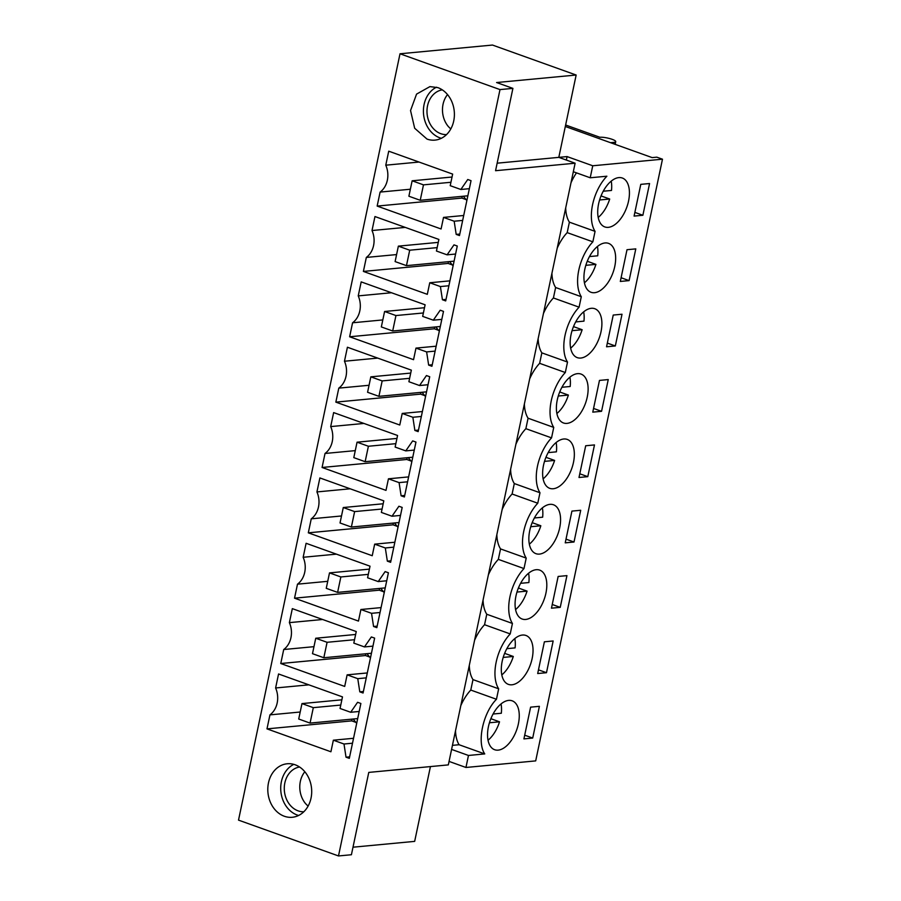<?xml version="1.0" encoding="UTF-8"?>
<svg xmlns="http://www.w3.org/2000/svg" width="901" height="901" viewBox="0 0 901 901"><rect width="100%" height="100%" fill="white"/><g stroke="black" fill="none" stroke-linecap="round" stroke-linejoin="round"><path stroke-width="1.35" d="M566.346 160.063L567.078 156.583L497.149 163.182M576.156 75.031L558.811 157.36L575.12 163.205L495.561 170.706L512.906 88.377L499.999 89.593L400.01 53.778L492.487 45.05L576.156 75.031L496.597 82.532L512.906 88.377M436.501 87.194A26.872 21.906 -95.4 0 0 423.481 113.335A26.872 21.906 -95.4 0 0 439.947 137.864A26.872 21.906 -95.4 0 0 441.321 138.303M499.999 89.593L338.494 855.95L351.413 854.734L368.768 772.405L448.326 764.893L575.12 163.205M427.029 139.092A26.872 21.906 -95.4 0 0 434.969 140.117A26.872 21.906 -95.4 0 0 454.352 116.184A26.872 21.906 -95.4 0 0 437.875 87.634L429.923 86.609L416.555 94.121L410.541 110.53L414.674 128.257L427.029 139.092M338.494 855.95L238.517 820.124L400.01 53.778M467.754 179.502L460.85 189.48L450.218 185.674L452.651 174.096L388.725 151.188L385.774 165.187A20.532 16.736 84.6 0 1 380.109 192.082L377.159 206.081L441.085 228.978L443.529 217.4L454.172 221.218L456.188 234.395L459.476 235.566L471.043 180.684L467.754 179.502M387.34 561.143L390.617 562.314L402.184 507.432L398.906 506.249L392.003 516.228L381.36 512.421L383.792 500.843L319.878 477.935L316.927 491.935A20.532 16.736 84.6 0 1 311.25 518.83L308.311 532.829L372.226 555.726L374.67 544.148L385.313 547.966L387.34 561.143L390.933 560.794M373.566 626.488L376.843 627.659L388.41 572.777L385.132 571.606L378.229 581.584L367.585 577.766L370.029 566.188L306.103 543.292L303.153 557.28A20.532 16.736 84.6 0 1 297.488 584.175L294.537 598.174L358.463 621.082L360.896 609.504L371.539 613.311L373.566 626.488L377.17 626.15M440.217 310.203L433.313 320.182L422.67 316.375L425.114 304.797L361.188 281.889L358.238 295.888A20.532 16.736 84.6 0 1 352.573 322.783L349.622 336.771L413.548 359.679L415.98 348.101L426.623 351.919L428.651 365.096L431.928 366.268L443.495 311.386L440.217 310.203M453.991 244.858L447.087 254.837L436.444 251.019L438.877 239.441L374.962 216.544L372.012 230.532A20.532 16.736 84.6 0 1 366.335 257.427L363.396 271.426L427.311 294.334L429.754 282.756L440.398 286.563L442.425 299.74L445.702 300.923L457.269 246.029L453.991 244.858M415.958 442.076L412.669 440.904L405.765 450.883L395.134 447.065L397.566 435.487L333.64 412.59L330.69 426.59A20.532 16.736 84.6 0 1 325.024 453.473L322.074 467.473L386 490.381L388.444 478.803L399.087 482.609L401.103 495.787L404.391 496.969L415.958 442.076M429.721 376.731L426.443 375.559L419.539 385.538L408.896 381.72L411.34 370.142L347.414 347.234L344.464 361.233A20.532 16.736 84.6 0 1 338.799 388.128L335.848 402.128L399.774 425.024L402.218 413.446L412.849 417.264L414.877 430.441L418.154 431.613L429.721 376.731M347.133 674.849L357.765 678.656L359.792 691.833L363.069 693.015L374.636 638.122L371.358 636.951L364.454 646.929L353.811 643.111L356.255 631.545L292.329 608.637L289.379 622.636A20.532 16.736 84.6 0 1 283.714 649.531L280.763 663.519L344.689 686.427L347.133 674.849L367.304 672.946M295.168 764.791A26.872 21.906 84.6 0 1 311.656 793.353A26.872 21.906 84.6 0 1 292.273 817.275A26.872 21.906 84.6 0 1 284.322 816.25A26.872 21.906 84.6 0 1 267.845 787.688A26.872 21.906 84.6 0 1 287.228 763.766A26.872 21.906 84.6 0 1 295.168 764.791M344.002 744.012L346.018 757.189L349.306 758.36L360.873 703.478L357.584 702.296L350.68 712.274L340.049 708.468L342.481 696.89L278.555 673.982L275.605 687.981A20.532 16.736 84.6 0 1 269.94 714.876L266.989 728.875L330.915 751.772L333.359 740.194L344.002 744.012L352.494 743.212M455.523 730.711A35.826 19.394 -70.3 0 0 459.082 744.733L452.437 745.352M460.816 705.607A35.826 19.394 -70.3 0 1 470.784 690.065L472.991 679.613A35.826 19.394 -70.3 0 1 469.297 665.355M474.59 640.262A35.826 19.394 -70.3 0 1 484.558 624.72L486.765 614.257A35.826 19.394 -70.3 0 1 483.071 600.01M488.353 574.917A35.826 19.394 -70.3 0 1 498.332 559.375L500.539 548.912A35.826 19.394 -70.3 0 1 496.845 534.653M502.127 509.561A35.826 19.394 -70.3 0 1 512.106 494.018L514.302 483.555A35.826 19.394 -70.3 0 1 510.608 469.308M515.901 444.216A35.826 19.394 -70.3 0 1 525.869 428.673L528.076 418.21A35.826 19.394 -70.3 0 1 524.382 403.963M529.675 378.87A35.826 19.394 -70.3 0 1 539.643 363.328L541.85 352.865A35.826 19.394 -70.3 0 1 538.156 338.607M543.438 313.514A35.826 19.394 -70.3 0 1 553.417 297.972L555.624 287.509A35.826 19.394 -70.3 0 1 551.93 273.262M557.212 248.169A35.826 19.394 -70.3 0 1 567.191 232.627L569.387 222.164A35.826 19.394 -70.3 0 1 565.693 207.917M570.986 182.813A35.826 19.394 -70.3 0 1 576.482 172.868M565.31 126.489L652.166 157.607L656.818 157.168L662.483 159.195L592.745 165.773L567.078 156.583M377.159 206.081L461.886 198.085L465.783 199.481M410.36 189.233L380.109 192.082M462.258 196.328L461.886 198.085M419.033 162.045L385.774 165.187M460.85 189.48L469.353 188.681M456.188 234.395L459.792 234.057M454.172 221.218L462.663 220.418M443.529 217.4L463.7 215.497M569.387 222.164L595.065 231.366A35.826 19.394 109.7 0 1 606.88 176.213L590.211 177.779L573.318 171.731M590.211 177.779L592.745 165.773M459.082 744.733L484.749 753.923C476.685 742.233 483.015 712.77 496.462 699.266L498.658 688.803A35.826 19.394 -70.3 0 1 510.225 633.921L512.432 623.458A35.826 19.394 -70.3 0 1 523.999 568.565L526.207 558.102A35.826 19.394 -70.3 0 1 537.773 503.22L539.981 492.757A35.826 19.394 -70.3 0 1 551.547 437.875L553.743 427.412A35.826 19.394 -70.3 0 1 565.31 372.518L567.517 362.056A35.826 19.394 -70.3 0 1 579.084 307.173L581.291 296.711A35.826 19.394 -70.3 0 1 592.858 241.828L595.065 231.366M592.858 241.828L567.191 232.627M484.749 753.923L468.475 755.466L451.581 749.407M662.483 159.195L535.69 760.894L465.952 767.472L468.475 755.466M642.875 215.26L634.09 216.094L640.78 184.356L649.565 183.534L642.875 215.26L634.867 212.399M587.79 476.663L594.48 444.925L585.695 445.758L579.005 477.485L587.79 476.663L579.782 473.791M591.27 308.311A25.983 14.056 -70.3 0 1 594.784 308.716A25.983 14.056 -70.3 0 1 600.246 334.857A25.983 14.056 -70.3 0 1 580.785 358.046A25.983 14.056 -70.3 0 1 577.259 357.629A25.983 14.056 -70.3 0 1 571.808 331.5A25.983 14.056 -70.3 0 1 591.27 308.311M615.327 345.961L606.553 346.795L613.232 315.057L622.017 314.235L615.327 345.961L607.33 343.09M594.559 292.701A25.983 14.056 -70.3 0 1 591.033 292.284A25.983 14.056 -70.3 0 1 585.582 266.155A25.983 14.056 -70.3 0 1 605.033 242.955A25.983 14.056 -70.3 0 1 608.558 243.371A25.983 14.056 -70.3 0 1 614.009 269.5A25.983 14.056 -70.3 0 1 594.559 292.701M629.101 280.616L620.316 281.439L627.006 249.712L635.791 248.879L629.101 280.616L621.104 277.745M563.722 439.001A25.983 14.056 -70.3 0 1 567.247 439.418A25.983 14.056 -70.3 0 1 572.698 465.547A25.983 14.056 -70.3 0 1 553.248 488.747A25.983 14.056 -70.3 0 1 549.723 488.331A25.983 14.056 -70.3 0 1 544.272 462.202A25.983 14.056 -70.3 0 1 563.722 439.001M574.016 542.008L565.231 542.841L571.921 511.104L580.706 510.281L574.016 542.008L566.019 539.147M577.496 373.656A25.983 14.056 -70.3 0 1 581.021 374.073A25.983 14.056 -70.3 0 1 586.472 400.202A25.983 14.056 -70.3 0 1 567.011 423.391A25.983 14.056 -70.3 0 1 563.497 422.986A25.983 14.056 -70.3 0 1 558.034 396.845A25.983 14.056 -70.3 0 1 577.496 373.656M560.242 607.353L566.932 575.626L558.147 576.46L551.468 608.186L560.242 607.353L552.245 604.492M549.948 504.357A25.983 14.056 -70.3 0 1 553.473 504.774A25.983 14.056 -70.3 0 1 558.924 530.903A25.983 14.056 -70.3 0 1 539.474 554.092A25.983 14.056 -70.3 0 1 535.949 553.676A25.983 14.056 -70.3 0 1 530.498 527.547A25.983 14.056 -70.3 0 1 549.948 504.357M525.7 619.449A25.983 14.056 -70.3 0 1 522.175 619.032A25.983 14.056 -70.3 0 1 516.723 592.892A25.983 14.056 -70.3 0 1 536.185 569.702A25.983 14.056 -70.3 0 1 539.699 570.119A25.983 14.056 -70.3 0 1 545.161 596.248A25.983 14.056 -70.3 0 1 525.7 619.449M601.564 411.306L592.779 412.14L599.469 380.413L608.243 379.58L601.564 411.306L593.556 408.446M546.479 672.709L553.158 640.971L544.384 641.805L537.694 673.531L546.479 672.709L538.471 669.837M532.705 738.054L539.395 706.328L530.61 707.15L523.92 738.888L532.705 738.054L524.697 735.193M508.637 700.404A25.983 14.056 -70.3 0 1 512.162 700.82A25.983 14.056 -70.3 0 1 517.613 726.949A25.983 14.056 -70.3 0 1 498.163 750.139A25.983 14.056 -70.3 0 1 494.638 749.722A25.983 14.056 -70.3 0 1 489.187 723.593A25.983 14.056 -70.3 0 1 508.637 700.404M608.333 227.345A25.983 14.056 -70.3 0 1 604.808 226.928A25.983 14.056 -70.3 0 1 599.356 200.799A25.983 14.056 -70.3 0 1 618.807 177.61A25.983 14.056 -70.3 0 1 622.332 178.026A25.983 14.056 -70.3 0 1 627.783 204.155A25.983 14.056 -70.3 0 1 608.333 227.345M522.411 635.047A25.983 14.056 -70.3 0 1 525.936 635.464A25.983 14.056 -70.3 0 1 531.387 661.604A25.983 14.056 -70.3 0 1 511.926 684.794A25.983 14.056 -70.3 0 1 508.412 684.377A25.983 14.056 -70.3 0 1 502.949 658.248A25.983 14.056 -70.3 0 1 522.411 635.047M565.625 125.002L599.886 137.267A8.954 1.847 -168.1 0 1 609.864 138.608A8.954 1.847 -168.1 0 1 615.732 141.66A8.954 1.847 -168.1 0 1 614.065 142.358L613.75 143.845M610.529 142.685L614.065 142.358M463.328 196.227L466.853 200.54M293.794 764.352A26.872 21.906 -95.4 0 0 280.785 790.504A26.872 21.906 -95.4 0 0 297.24 815.033A26.872 21.906 -95.4 0 0 298.614 815.461M430.43 766.582L414.663 841.376L353.001 847.199M496.462 699.266L470.784 690.065M498.658 688.803L472.991 679.613M465.952 767.472L449.058 761.413M333.359 740.194L353.53 738.291M266.989 728.875L351.717 720.879L355.613 722.275M300.191 712.015L269.94 714.876M352.088 719.122L351.717 720.879M308.863 684.839L275.605 687.981M350.68 712.274L359.184 711.475M346.018 757.189L349.622 756.851M353.158 719.021L356.683 723.334M555.624 287.509L581.291 296.711M579.084 307.173L553.417 297.972M372.012 230.532L405.259 227.401M447.087 254.837L455.579 254.037M442.425 299.74L446.018 299.402M440.398 286.563L448.889 285.763M429.754 282.756L449.926 280.853M363.396 271.426L448.112 263.43L452.009 264.826M396.586 254.578L366.335 257.427M448.484 261.684L448.112 263.43M449.554 261.583L453.079 265.885M541.85 352.865L567.517 362.056M565.31 372.518L539.643 363.328M358.238 295.888L391.496 292.746M433.313 320.182L441.805 319.382M428.651 365.096L432.255 364.747M426.623 351.919L435.127 351.108M415.98 348.101L436.163 346.198M349.622 336.771L434.338 328.786L438.235 330.183M382.812 319.923L352.573 322.783M434.71 327.029L434.338 328.786M435.78 326.928L439.316 331.241M528.076 418.21L553.743 427.412M551.547 437.875L525.869 428.673M344.464 361.233L377.722 358.102M419.539 385.538L428.043 384.727M414.877 430.441L418.481 430.104M412.849 417.264L421.353 416.465M402.218 413.446L422.389 411.543M335.848 402.128L420.576 394.131L424.461 395.528M369.05 385.279L338.799 388.128M420.947 392.374L420.576 394.131M422.017 392.273L425.542 396.586M514.302 483.555L539.981 492.757M537.773 503.22L512.106 494.018M330.69 426.59L363.948 423.447M405.765 450.883L414.269 450.083M401.103 495.787L404.707 495.449M399.087 482.609L407.579 481.81M388.444 478.803L408.615 476.899M322.074 467.473L406.801 459.476L410.698 460.873M355.276 450.624L325.024 453.473M407.173 457.731L406.801 459.476M408.243 457.629L411.768 461.931M500.539 548.912L526.207 558.102M523.999 568.565L498.332 559.375M316.927 491.935L350.174 488.792M392.003 516.228L400.495 515.428M385.313 547.966L393.805 547.155M374.67 544.148L394.841 542.244M308.311 532.829L393.027 524.832L396.924 526.229M341.502 515.969L311.25 518.83M393.399 523.076L393.027 524.832M394.469 522.974L397.994 527.288M486.765 614.257L512.432 623.458M510.225 633.921L484.558 624.72M303.153 557.28L336.411 554.149M378.229 581.584L386.72 580.773M371.539 613.311L380.042 612.511M360.896 609.504L381.078 607.601M294.537 598.174L379.253 590.178L383.15 591.574M327.727 581.325L297.488 584.175M379.625 588.421L379.253 590.178M380.695 588.319L384.231 592.633M289.379 622.636L322.637 619.494M364.454 646.929L372.958 646.13M359.792 691.833L363.396 691.495M357.765 678.656L366.268 677.856M280.763 663.519L365.491 655.534L369.376 656.919M313.965 646.67L283.714 649.531M365.862 653.777L365.491 655.534M366.932 653.675L370.457 657.989M598.196 217.456A25.983 14.056 109.7 0 0 609.695 199.02L601.181 195.979A25.983 14.056 109.7 0 0 601.609 194.56M603.242 191.226L611.497 190.449A25.983 14.056 109.7 0 0 611.216 181.146M599.593 199.977L609.695 199.02M584.422 282.813A25.983 14.056 109.7 0 0 595.921 264.376L587.418 261.324A25.983 14.056 109.7 0 0 587.835 259.905M589.468 256.571L597.735 255.794A25.983 14.056 109.7 0 0 597.442 246.491M585.819 265.322L595.921 264.376M570.66 348.158A25.983 14.056 109.7 0 0 582.147 329.721L573.644 326.669A25.983 14.056 109.7 0 0 574.061 325.25M575.694 321.927L583.961 321.139A25.983 14.056 109.7 0 0 583.668 311.836M572.056 330.678L582.147 329.721M556.886 413.514A25.983 14.056 109.7 0 0 568.385 395.066L559.87 392.025A25.983 14.056 109.7 0 0 560.287 390.606M561.92 387.272L570.187 386.495A25.983 14.056 109.7 0 0 569.894 377.192M558.282 396.023L568.385 395.066M543.112 478.859A25.983 14.056 109.7 0 0 554.611 460.422L546.096 457.37A25.983 14.056 109.7 0 0 546.524 455.951M548.157 452.617L556.413 451.84A25.983 14.056 109.7 0 0 556.131 442.537M544.508 461.368L554.611 460.422M529.337 544.204A25.983 14.056 109.7 0 0 540.837 525.767L532.333 522.715A25.983 14.056 109.7 0 0 532.75 521.296M534.383 517.974L542.65 517.197A25.983 14.056 109.7 0 0 542.357 507.894M530.734 526.725L540.837 525.767M515.575 609.56A25.983 14.056 109.7 0 0 527.062 591.112L518.559 588.071A25.983 14.056 109.7 0 0 518.976 586.652M520.609 583.319L528.876 582.542A25.983 14.056 109.7 0 0 528.583 573.239M516.971 592.07L527.062 591.112M501.801 674.905A25.983 14.056 109.7 0 0 513.3 656.469L504.785 653.416A25.983 14.056 109.7 0 0 505.202 651.997M506.835 648.675L515.102 647.887A25.983 14.056 109.7 0 0 514.809 638.584M503.197 657.415L513.3 656.469M488.027 740.25A25.983 14.056 109.7 0 0 499.526 721.814L491.011 718.761A25.983 14.056 109.7 0 0 491.439 717.342M493.072 714.02L501.328 713.243A25.983 14.056 109.7 0 0 501.046 703.94M489.423 722.771L499.526 721.814M423.481 184.863L412.14 180.797L408.885 196.227L420.226 200.292L423.481 184.863L450.928 182.272M412.14 180.797L452.032 177.024M420.226 200.292L467.856 195.799M409.707 250.208L398.366 246.142L395.111 261.583L406.464 265.649L409.707 250.208L437.165 247.617M398.366 246.142L438.269 242.38M406.464 265.649L454.081 261.155M395.944 315.553L384.592 311.487L381.337 326.928L392.69 330.994L395.944 315.553L423.391 312.962M384.592 311.487L424.495 307.725M392.69 330.994L440.307 326.5M382.17 380.909L370.829 376.843L367.574 392.273L378.916 396.339L382.17 380.909L409.617 378.319M370.829 376.843L410.721 373.082M378.916 396.339L426.533 391.845M368.396 446.254L357.055 442.188L353.8 457.629L365.142 461.695L368.396 446.254L395.843 443.664M357.055 442.188L396.947 438.427M365.142 461.695L412.771 457.201M354.622 511.599L343.281 507.533L340.026 522.974L351.379 527.04L354.622 511.599L382.08 509.009M343.281 507.533L383.184 503.772M351.379 527.04L398.997 522.546M340.86 576.955L329.507 572.89L326.252 588.319L337.605 592.385L340.86 576.955L368.306 574.365M329.507 572.89L369.41 569.128M337.605 592.385L385.223 587.891M327.086 642.3L315.744 638.235L312.489 653.675L323.831 657.741L327.086 642.3L354.532 639.71M315.744 638.235L355.636 634.473M323.831 657.741L371.449 653.248M313.311 707.657L301.97 703.591L298.715 719.021L310.057 723.086L313.311 707.657L340.758 705.066M301.97 703.591L341.862 699.818M310.057 723.086L357.686 718.593M446.513 134.609A22.514 18.347 84.6 0 1 432.84 127.998A22.514 18.347 84.6 0 1 427.75 104.876A22.514 18.347 84.6 0 1 442.29 89.852M450.77 128.989L448.338 126.534A22.514 18.347 84.6 0 1 447.527 94.582M303.806 811.778A22.514 18.347 84.6 0 1 290.133 805.156A22.514 18.347 84.6 0 1 285.043 782.034A22.514 18.347 84.6 0 1 299.582 767.01M308.074 806.147L305.63 803.692A22.514 18.347 84.6 0 1 304.831 771.74M615.732 141.66L615.169 144.351"/></g></svg>
